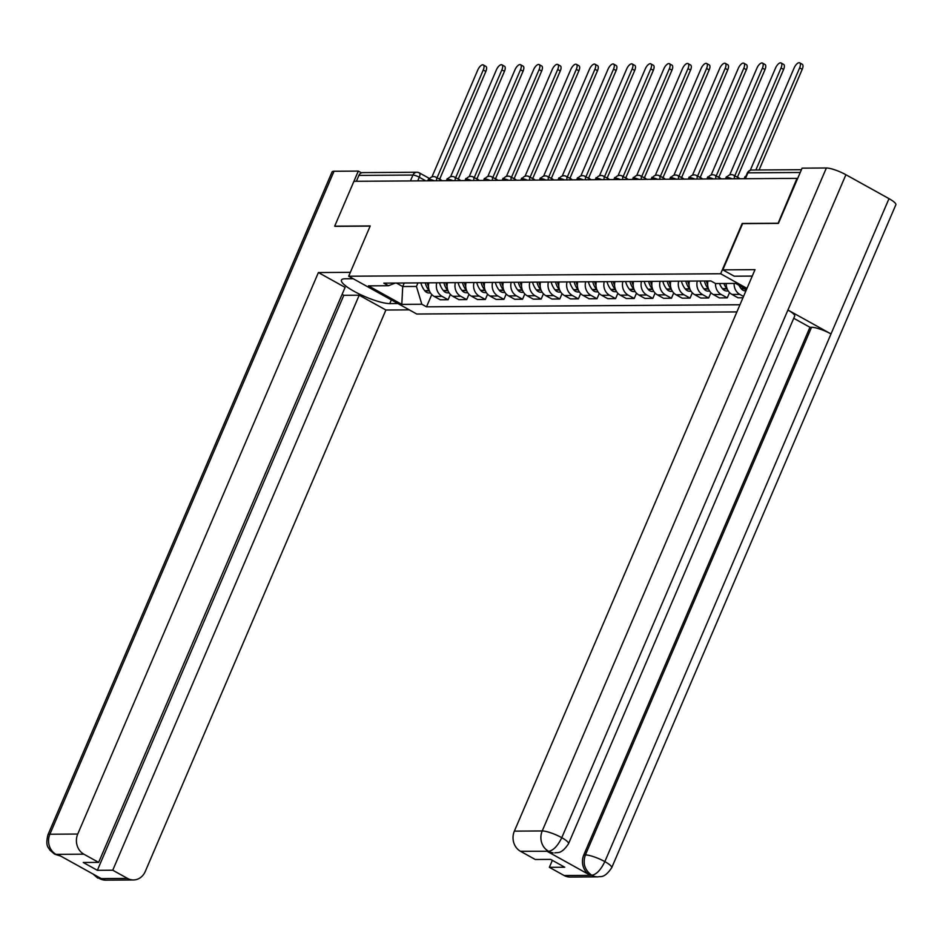 <?xml version="1.0" encoding="UTF-8"?>
<svg xmlns="http://www.w3.org/2000/svg" width="943" height="943" viewBox="0 0 943 943"><rect width="100%" height="100%" fill="white"/><g stroke="black" fill="none" stroke-linecap="round" stroke-linejoin="round"><path stroke-width="1.41" d="M60.741 856.091L54.6 854.158L49.826 850.079C48.718 847.415 45.123 846.708 47.904 834.92L332.054 171.956A15.442 3.265 23.2 0 1 334.022 171.261L358.305 171.096L334.682 226.179L370.234 225.943L348.686 276.228L416.794 314.031L736.896 311.909M778.046 223.397L796.988 178.368L353.92 181.304M777.751 223.232L742.2 223.467L720.652 273.753L348.686 276.228M370.163 226.108L334.977 226.344M356.383 181.292L358.894 175.41A5.021 4.42 -90.4 0 1 362.843 172.604L416.877 172.239A5.021 4.42 89.6 0 0 412.94 175.056L358.894 175.41M428.865 282.829A11.552 10.161 89.6 0 0 434.181 296.408L440.24 299.768L448.114 299.721L442.055 296.361A11.552 10.161 -90.4 0 1 436.739 282.782M450.389 294.416L448.114 299.721M447.477 282.711A11.552 10.161 89.6 0 0 452.793 296.291L458.852 299.65L466.726 299.591L460.667 296.232A11.552 10.161 -90.4 0 1 455.351 282.652M469.001 294.299L466.726 299.591M466.09 282.582A11.552 10.161 89.6 0 0 471.406 296.161L477.464 299.52L485.339 299.473L479.28 296.114A11.552 10.161 -90.4 0 1 473.964 282.535M487.614 294.169L485.339 299.473M484.702 282.464A11.552 10.161 89.6 0 0 490.018 296.043L496.077 299.402L503.951 299.344L497.892 295.984A11.552 10.161 -90.4 0 1 492.576 282.417M506.214 294.051L503.951 299.344M503.303 282.334A11.552 10.161 89.6 0 0 508.631 295.913L514.678 299.273L522.552 299.226L516.505 295.866A11.552 10.161 -90.4 0 1 511.177 282.287M524.827 293.921L522.552 299.226M521.915 282.216A11.552 10.161 89.6 0 0 527.243 295.796L533.29 299.155L541.164 299.096L535.105 295.737A11.552 10.161 -90.4 0 1 529.789 282.169M543.439 293.803L541.164 299.096M540.528 282.098A11.552 10.161 89.6 0 0 545.844 295.666L551.903 299.025L559.777 298.978L553.718 295.619A11.552 10.161 -90.4 0 1 548.402 282.04M562.052 293.674L559.777 298.978M559.14 281.969A11.552 10.161 89.6 0 0 564.456 295.548L570.515 298.907L578.389 298.848L572.33 295.489A11.552 10.161 -90.4 0 1 567.014 281.922M580.664 293.556L578.389 298.848M577.753 281.851A11.552 10.161 89.6 0 0 583.069 295.418L589.127 298.778L597.002 298.731L590.943 295.371A11.552 10.161 -90.4 0 1 585.627 281.792M599.265 293.426L597.002 298.731M596.365 281.721A11.552 10.161 89.6 0 0 601.681 295.3L607.74 298.66L615.602 298.613L609.555 295.242A11.552 10.161 -90.4 0 1 604.227 281.674M617.877 293.308L615.602 298.613M614.966 281.603A11.552 10.161 89.6 0 0 620.294 295.171L626.341 298.53L634.215 298.483L628.168 295.124A11.552 10.161 -90.4 0 1 622.84 281.544M636.49 293.19L634.215 298.483M633.578 281.474A11.552 10.161 89.6 0 0 638.894 295.053L644.953 298.412L652.827 298.365L646.768 294.994A11.552 10.161 -90.4 0 1 641.452 281.427M655.102 293.061L652.827 298.365M652.191 281.356A11.552 10.161 89.6 0 0 657.507 294.923L663.566 298.294L671.44 298.236L665.381 294.876A11.552 10.161 -90.4 0 1 660.065 281.297M673.715 292.943L671.44 298.236M670.803 281.226A11.552 10.161 89.6 0 0 676.119 294.805L682.178 298.165L690.052 298.118L683.993 294.746A11.552 10.161 -90.4 0 1 678.677 281.179M692.315 292.813L690.052 298.118M689.416 281.108A11.552 10.161 89.6 0 0 694.732 294.676L700.79 298.047L708.664 297.988L702.606 294.629A11.552 10.161 -90.4 0 1 697.278 281.049M710.928 292.695L708.664 297.988M708.016 280.979A11.552 10.161 89.6 0 0 713.344 294.558L719.391 297.917L727.265 297.87L721.218 294.499A11.552 10.161 -90.4 0 1 715.513 283.513M729.54 292.566L727.265 297.87M726.251 283.478A11.552 10.161 89.6 0 0 731.945 294.428L738.004 297.799L742.966 297.764M743.532 296.444L739.819 294.381A11.552 10.161 -90.4 0 1 734.125 283.43M404.241 282.994L402.72 286.542L416.441 286.448L417.961 282.912M416.441 286.448L421.839 304.247L401.801 304.377L368.442 285.859L388.481 285.729L395.317 283.053M746.526 289.466L735.634 283.419L715.596 283.548L710.928 280.967L383.813 283.136L388.481 285.729M421.839 304.247L426.507 306.829L739.972 304.754M746.986 288.381L720.652 273.753M396.437 283.053L402.72 286.542L401.801 304.377M431.776 294.546L426.507 306.829M745.701 291.375L744.84 288.534M483.323 64.961L485.904 66.387A5.776 2.464 119 0 1 485.845 71.42L483.264 69.982A5.776 2.464 -61 0 0 483.323 64.961A5.776 2.464 -61 0 0 477.771 70.018L431.965 176.895M439.249 178.651L441.689 180.408M425.258 282.853A19.072 16.785 89.6 0 0 429.053 290.609L429.265 290.88A6.342 5.575 89.6 0 0 429.56 291.21M430.515 292.955L429.065 292.967A6.342 5.575 -90.4 0 1 424.916 290.904L424.704 290.644A19.072 16.785 -90.4 0 1 420.908 282.888M437.045 177.826L483.264 69.982M429.513 178.722L428.629 178.722L427.733 180.808M428.487 286.613A19.072 16.785 -90.4 0 1 427.167 282.841M439.756 178.946L485.845 71.42M353.189 278.727L345.079 278.786A28.243 5.964 -156.8 0 0 341.46 280.059A28.243 5.964 -156.8 0 0 359.33 294.039A28.243 5.964 -156.8 0 0 389.754 303.587L397.875 303.528M350.348 272.338L318.392 272.551L345.103 287.379L98.65 862.385L83.856 854.181L56.002 854.358L58.101 854.629L100.795 878.334L99.687 878.617L127.541 878.428A15.064 13.249 89.6 0 0 133.434 879.96A15.064 13.249 89.6 0 0 145.246 871.509L385.899 310.023L359.2 295.206L343.806 295.3L342.109 294.357M409.286 309.87L385.899 310.023M318.392 272.551L77.739 834.036A15.064 13.249 89.6 0 0 83.856 854.181M358.305 171.096L361.475 172.852M98.65 862.385L83.255 862.491L97.353 870.318L112.747 870.212L127.541 878.428M112.747 870.212L359.2 295.206M97.353 870.318L343.806 295.3M60.67 856.055L56.497 854.641M54.623 854.169L56.014 854.476M99.687 878.617A15.064 13.249 -90.4 0 0 105.581 880.149L99.204 878.452M752.243 276.122A28.243 5.964 -156.8 0 0 751.158 276.087L734.22 276.205L722.81 269.863L755.013 269.651L514.359 831.137L542.213 830.948L826.363 167.995L802.08 168.149L778.411 223.397L742.612 223.632L722.81 269.863M564.162 875.528L592.015 875.352A15.064 13.249 -90.4 0 0 597.909 876.872L570.055 877.061A15.064 13.249 -90.4 0 1 564.162 875.528L549.368 867.324L552.362 860.334M826.363 167.995A15.442 3.265 23.2 0 1 845.906 174.726L787.924 310.023A15.442 3.265 23.2 0 1 794.678 316.094L568.511 843.761A15.442 3.265 23.2 0 0 561.769 837.679C557.773 845.871 553.458 850.397 548.802 851.258L520.477 851.281A15.064 13.249 -90.4 0 1 514.359 831.137M547.223 851.388L553.117 852.908A15.064 13.249 -90.4 0 1 547.223 851.388L589.905 875.08A15.064 13.249 -90.4 0 1 583.788 854.936L809.954 327.28L811.558 327.268A15.442 3.265 23.2 0 1 831.007 333.94L889.001 198.643L845.906 174.726M889.001 198.643A15.442 3.265 23.2 0 1 895.85 204.772L611.701 867.737A15.442 3.265 23.2 0 0 604.852 861.607C600.856 869.8 596.577 874.338 592.004 875.234M583.788 854.936L585.403 854.924A15.442 3.265 23.2 0 1 604.852 861.607L831.007 333.94L787.924 310.023L561.769 837.679A15.442 3.265 23.2 0 0 542.213 830.948A15.064 13.249 89.6 0 0 548.331 851.093M549.368 867.324L564.751 867.218L550.653 859.391L535.27 859.497L520.477 851.281M809.954 327.28L793.735 318.274M811.558 327.268L585.403 854.924C582.597 863.234 584.636 869.953 591.52 875.069L589.905 875.08M501.935 64.831L504.517 66.269A5.776 2.464 119 0 1 504.458 71.291L501.876 69.865A5.776 2.464 -61 0 0 501.935 64.831A5.776 2.464 -61 0 0 496.383 69.9L450.577 176.777M457.85 178.533L460.302 180.278M443.87 282.735A19.072 16.785 89.6 0 0 447.666 290.491L447.878 290.75A6.342 5.575 89.6 0 0 448.173 291.092M449.127 292.837L447.677 292.849A6.342 5.575 -90.4 0 1 443.528 290.786L443.316 290.515A19.072 16.785 -90.4 0 1 439.509 282.759M455.658 177.697L501.876 69.865M448.125 178.592L447.241 178.604L446.345 180.691M447.1 286.483A19.072 16.785 -90.4 0 1 445.78 282.723M458.369 178.816L504.458 71.291M520.536 64.713L523.117 66.14A5.776 2.464 119 0 1 523.07 71.173L520.489 69.735A5.776 2.464 -61 0 0 520.536 64.713A5.776 2.464 -61 0 0 514.996 69.77L469.19 176.647M476.463 178.416L478.914 180.16M462.483 282.605A19.072 16.785 89.6 0 0 466.278 290.361L466.49 290.633A6.342 5.575 89.6 0 0 466.785 290.963M467.728 292.707L466.29 292.719A6.342 5.575 -90.4 0 1 462.141 290.656L461.917 290.397A19.072 16.785 -90.4 0 1 458.121 282.641M474.258 177.579L520.489 69.735M466.726 178.475L465.842 178.486L464.958 180.561M465.712 286.366A19.072 16.785 -90.4 0 1 464.392 282.594M476.981 178.698L523.07 71.173M539.148 64.584L541.73 66.022A5.776 2.464 119 0 1 541.671 71.043L539.09 69.617A5.776 2.464 -61 0 0 539.148 64.584A5.776 2.464 -61 0 0 533.608 69.652L487.802 176.53M495.075 178.286L497.527 180.03M481.083 282.487A19.072 16.785 89.6 0 0 484.891 290.244L485.103 290.503A6.342 5.575 89.6 0 0 485.386 290.845M486.34 292.589L484.891 292.601A6.342 5.575 -90.4 0 1 480.741 290.538L480.529 290.267A19.072 16.785 -90.4 0 1 476.734 282.511M492.871 177.449L539.09 69.617M485.339 178.357L484.454 178.357L483.559 180.443M484.313 286.236A19.072 16.785 -90.4 0 1 482.993 282.476M495.594 178.569L541.671 71.043M557.761 64.466L560.342 65.892A5.776 2.464 119 0 1 560.283 70.925L557.702 69.487A5.776 2.464 -61 0 0 557.761 64.466A5.776 2.464 -61 0 0 552.221 69.523L506.415 176.4M513.687 178.168L516.127 179.913M499.696 282.37A19.072 16.785 89.6 0 0 503.491 290.114L503.715 290.385A6.342 5.575 89.6 0 0 503.998 290.715M504.953 292.46L503.503 292.471A6.342 5.575 -90.4 0 1 499.354 290.409L499.142 290.149A19.072 16.785 -90.4 0 1 495.346 282.393M511.483 177.331L557.702 69.487M503.951 178.227L503.067 178.239L502.171 180.313M502.925 286.118A19.072 16.785 -90.4 0 1 501.605 282.346M514.194 178.451L560.283 70.925M576.373 64.336L578.955 65.774A5.776 2.464 119 0 1 578.896 70.796L576.314 69.369A5.776 2.464 -61 0 0 576.373 64.336A5.776 2.464 -61 0 0 570.821 69.405L525.015 176.282M532.3 178.038L534.74 179.783M518.308 282.24A19.072 16.785 89.6 0 0 522.104 289.996L522.316 290.267A6.342 5.575 89.6 0 0 522.611 290.597M523.565 292.342L522.116 292.354A6.342 5.575 -90.4 0 1 517.966 290.291L517.754 290.02A19.072 16.785 -90.4 0 1 513.959 282.263M530.096 177.201L576.314 69.369M522.563 178.109L521.679 178.109L520.784 180.196M521.538 285.988A19.072 16.785 -90.4 0 1 520.218 282.228M532.807 178.321L578.896 70.796M594.986 64.218L597.567 65.645A5.776 2.464 119 0 1 597.508 70.678L594.927 69.24A5.776 2.464 -61 0 0 594.986 64.218A5.776 2.464 -61 0 0 589.434 69.275L543.628 176.152M550.901 177.921L553.352 179.665M536.921 282.122A19.072 16.785 89.6 0 0 540.716 289.878L540.928 290.138A6.342 5.575 89.6 0 0 541.223 290.479M542.178 292.212L540.728 292.224A6.342 5.575 -90.4 0 1 536.579 290.173L536.367 289.902A19.072 16.785 -90.4 0 1 532.559 282.146M548.708 177.084L594.927 69.24M541.176 177.979L540.292 177.991L539.396 180.078M540.15 285.87A19.072 16.785 -90.4 0 1 538.83 282.098M551.419 178.203L597.508 70.678M613.598 64.089L616.168 65.527A5.776 2.464 119 0 1 616.121 70.548L613.539 69.122A5.776 2.464 -61 0 0 613.598 64.089A5.776 2.464 -61 0 0 608.046 69.157L562.24 176.035M569.513 177.791L571.965 179.535M555.533 281.992A19.072 16.785 89.6 0 0 559.329 289.749L559.541 290.02A6.342 5.575 89.6 0 0 559.836 290.35M560.779 292.094L559.34 292.106A6.342 5.575 -90.4 0 1 555.191 290.043L554.967 289.772A19.072 16.785 -90.4 0 1 551.172 282.028M567.309 176.954L613.539 69.122M559.777 177.862L558.893 177.862L558.008 179.948M558.763 285.741A19.072 16.785 -90.4 0 1 557.443 281.981M570.032 178.074L616.121 70.548M632.199 63.971L634.78 65.397A5.776 2.464 119 0 1 634.722 70.43L632.14 68.992A5.776 2.464 -61 0 0 632.199 63.971A5.776 2.464 -61 0 0 626.659 69.028L580.853 175.905M588.126 177.673L590.577 179.418M574.134 281.874A19.072 16.785 89.6 0 0 577.941 289.631L578.153 289.89A6.342 5.575 89.6 0 0 578.436 290.232M579.391 291.965L577.941 291.976A6.342 5.575 -90.4 0 1 573.792 289.925L573.58 289.654A19.072 16.785 -90.4 0 1 569.784 281.898M585.921 176.836L632.14 68.992M578.389 177.732L577.505 177.744L576.609 179.83M577.364 285.623A19.072 16.785 -90.4 0 1 576.043 281.863M588.644 177.956L634.722 70.43M650.811 63.841L653.393 65.279A5.776 2.464 119 0 1 653.334 70.301L650.753 68.874A5.776 2.464 -61 0 0 650.811 63.841A5.776 2.464 -61 0 0 645.271 68.91L599.465 175.787M606.738 177.543L609.178 179.288M592.746 281.745A19.072 16.785 89.6 0 0 596.542 289.501L596.766 289.772A6.342 5.575 89.6 0 0 597.049 290.102M598.003 291.847L596.554 291.858A6.342 5.575 -90.4 0 1 592.404 289.796L592.192 289.536A19.072 16.785 -90.4 0 1 588.397 281.78M604.534 176.706L650.753 68.874M597.002 177.614L596.117 177.614L595.222 179.7M595.976 285.493A19.072 16.785 -90.4 0 1 594.656 281.733M607.245 177.826L653.334 70.301M669.424 63.723L672.005 65.15A5.776 2.464 119 0 1 671.946 70.183L669.365 68.745A5.776 2.464 -61 0 0 669.424 63.723A5.776 2.464 -61 0 0 663.872 68.78L618.066 175.657M625.35 177.425L627.79 179.17M611.359 281.627A19.072 16.785 89.6 0 0 615.154 289.383L615.366 289.642A6.342 5.575 89.6 0 0 615.661 289.984M616.616 291.717L615.166 291.729A6.342 5.575 -90.4 0 1 611.017 289.678L610.805 289.407A19.072 16.785 -90.4 0 1 607.009 281.651M623.146 176.589L669.365 68.745M615.614 177.484L614.73 177.496L613.834 179.583M614.588 285.375A19.072 16.785 -90.4 0 1 613.268 281.615M625.857 177.708L671.946 70.183M688.036 63.594L690.618 65.032A5.776 2.464 119 0 1 690.559 70.053L687.977 68.627A5.776 2.464 -61 0 0 688.036 63.594A5.776 2.464 -61 0 0 682.484 68.662L636.678 175.539M643.951 177.296L646.403 179.04M629.971 281.497A19.072 16.785 89.6 0 0 633.767 289.253L633.979 289.525A6.342 5.575 89.6 0 0 634.274 289.855M635.228 291.599L633.779 291.611A6.342 5.575 -90.4 0 1 629.629 289.548L629.417 289.289A19.072 16.785 -90.4 0 1 625.61 281.533M641.759 176.459L687.977 68.627M634.226 177.367L633.342 177.367L632.447 179.453M633.201 285.246A19.072 16.785 -90.4 0 1 631.881 281.486M644.47 177.579L690.559 70.053M706.649 63.476L709.23 64.902A5.776 2.464 119 0 1 709.171 69.935L706.59 68.497A5.776 2.464 -61 0 0 706.649 63.476A5.776 2.464 -61 0 0 701.097 68.544L655.291 175.41M662.564 177.178L665.015 178.922M648.584 281.379A19.072 16.785 89.6 0 0 652.379 289.136L652.591 289.395A6.342 5.575 89.6 0 0 652.886 289.737M653.829 291.47L652.391 291.481A6.342 5.575 -90.4 0 1 648.242 289.43L648.018 289.159A19.072 16.785 -90.4 0 1 644.222 281.403M660.371 176.341L706.59 68.497M652.827 177.237L651.943 177.249L651.059 179.335M651.813 285.128A19.072 16.785 -90.4 0 1 650.493 281.368M663.082 177.461L709.171 69.935M725.25 63.346L727.831 64.784A5.776 2.464 119 0 1 727.772 69.817L725.191 68.379A5.776 2.464 -61 0 0 725.25 63.346A5.776 2.464 -61 0 0 719.709 68.415L673.903 175.292M681.176 177.048L683.628 178.793M667.184 281.25A19.072 16.785 89.6 0 0 670.992 289.006L671.204 289.277A6.342 5.575 89.6 0 0 671.499 289.607M672.442 291.352L670.992 291.363A6.342 5.575 -90.4 0 1 666.842 289.301L666.63 289.041A19.072 16.785 -90.4 0 1 662.835 281.285M678.972 176.223L725.191 68.379M671.44 177.119L670.556 177.119L669.66 179.205M670.414 284.998A19.072 16.785 -90.4 0 1 669.094 281.238M681.695 177.343L727.772 69.817M743.862 63.228L746.443 64.654A5.776 2.464 119 0 1 746.385 69.688L743.803 68.25A5.776 2.464 -61 0 0 743.862 63.228A5.776 2.464 -61 0 0 738.322 68.297L692.516 175.162M699.789 176.93L702.229 178.675M685.797 281.132A19.072 16.785 89.6 0 0 689.592 288.888L689.816 289.147A6.342 5.575 89.6 0 0 690.099 289.489M691.054 291.234L689.604 291.234A6.342 5.575 -90.4 0 1 685.455 289.183L685.243 288.912A19.072 16.785 -90.4 0 1 681.447 281.155M697.584 176.093L743.803 68.25M690.052 176.989L689.168 177.001L688.272 179.087M689.027 284.88A19.072 16.785 -90.4 0 1 687.706 281.12M700.295 177.213L746.385 69.688M762.474 63.098L765.056 64.537A5.776 2.464 119 0 1 764.997 69.57L762.415 68.132A5.776 2.464 -61 0 0 762.474 63.098A5.776 2.464 -61 0 0 756.923 68.167L711.116 175.044M718.401 176.801L720.841 178.545M704.409 281.002A19.072 16.785 89.6 0 0 708.205 288.758L708.417 289.029A6.342 5.575 89.6 0 0 708.712 289.36M709.666 291.104L708.217 291.116A6.342 5.575 -90.4 0 1 704.067 289.053L703.855 288.794A19.072 16.785 -90.4 0 1 700.06 281.038M716.197 175.976L762.415 68.132M708.664 176.871L707.78 176.871L706.885 178.958M707.639 284.751A19.072 16.785 -90.4 0 1 706.319 280.99M718.908 177.095L764.997 69.57M781.087 62.981L783.668 64.407A5.776 2.464 119 0 1 783.609 69.44L781.028 68.014A5.776 2.464 -61 0 0 781.087 62.981A5.776 2.464 -61 0 0 775.535 68.049L729.729 174.915M737.002 176.683L739.453 178.427M723.847 283.501A19.072 16.785 89.6 0 0 726.817 288.641L727.029 288.9A6.342 5.575 89.6 0 0 727.324 289.242M728.279 290.986L726.829 290.986A6.342 5.575 -90.4 0 1 722.68 288.935L722.468 288.664A19.072 16.785 -90.4 0 1 719.497 283.525M734.809 175.846L781.028 68.014M727.277 176.742L726.393 176.754L725.497 178.84M726.251 284.633A19.072 16.785 -90.4 0 1 725.756 283.489M737.52 176.966L783.609 69.44M799.699 62.851L802.281 64.289A5.776 2.464 119 0 1 802.222 69.322L799.64 67.884A5.776 2.464 -61 0 0 799.699 62.851A5.776 2.464 -61 0 0 794.147 67.92L750.274 170.282M745.548 290.868L745.441 290.868A6.342 5.575 -90.4 0 1 741.292 288.806L741.068 288.546A19.072 16.785 -90.4 0 1 738.947 285.257M755.873 169.988L799.64 67.884M745.76 176.624L744.994 176.624L744.11 178.71M759.08 169.976L802.222 69.322M731.992 178.793A5.021 1.061 -156.8 0 0 727.383 177.461A5.021 1.061 -156.8 0 0 726.735 177.697L726.251 178.828M713.38 178.922A5.021 1.061 -156.8 0 0 708.771 177.59A5.021 1.061 -156.8 0 0 708.122 177.814L707.639 178.958M694.779 179.04A5.021 1.061 -156.8 0 0 690.158 177.708A5.021 1.061 -156.8 0 0 689.522 177.944L689.027 179.076M676.166 179.17A5.021 1.061 -156.8 0 0 671.546 177.838A5.021 1.061 -156.8 0 0 670.909 178.062L670.414 179.205M657.554 179.288A5.021 1.061 -156.8 0 0 652.945 177.956A5.021 1.061 -156.8 0 0 652.297 178.192L651.813 179.323M638.941 179.406A5.021 1.061 -156.8 0 0 634.333 178.086A5.021 1.061 -156.8 0 0 633.684 178.31L633.201 179.453M620.329 179.535A5.021 1.061 -156.8 0 0 615.72 178.203A5.021 1.061 -156.8 0 0 615.072 178.439L614.588 179.571M601.717 179.653A5.021 1.061 -156.8 0 0 597.108 178.333A5.021 1.061 -156.8 0 0 596.471 178.557L595.976 179.7M583.116 179.783A5.021 1.061 -156.8 0 0 578.495 178.451A5.021 1.061 -156.8 0 0 577.859 178.687L577.364 179.818M564.503 179.901A5.021 1.061 -156.8 0 0 559.894 178.581A5.021 1.061 -156.8 0 0 559.246 178.805L558.763 179.948M545.891 180.03A5.021 1.061 -156.8 0 0 541.282 178.698A5.021 1.061 -156.8 0 0 540.634 178.934L540.15 180.066M527.278 180.148A5.021 1.061 -156.8 0 0 522.67 178.828A5.021 1.061 -156.8 0 0 522.021 179.052L521.538 180.196M508.666 180.278A5.021 1.061 -156.8 0 0 504.057 178.946A5.021 1.061 -156.8 0 0 503.421 179.17L502.925 180.313M490.065 180.396A5.021 1.061 -156.8 0 0 485.445 179.076A5.021 1.061 -156.8 0 0 484.808 179.3L484.313 180.443M471.453 180.526A5.021 1.061 -156.8 0 0 466.844 179.194A5.021 1.061 -156.8 0 0 466.196 179.418L465.712 180.561M452.84 180.643A5.021 1.061 -156.8 0 0 448.231 179.323A5.021 1.061 -156.8 0 0 447.583 179.547L447.1 180.691M434.228 180.773A5.021 1.061 -156.8 0 0 429.619 179.441A5.021 1.061 -156.8 0 0 428.971 179.665L428.487 180.808M425.753 180.832L419.293 177.249A5.021 1.061 -156.8 0 0 412.94 175.056L410.429 180.926M417.737 180.879L419.293 177.249A5.021 2.134 119 0 0 419.352 172.875A5.021 5.021 0 0 0 416.877 172.239A5.021 4.42 89.6 0 1 418.845 172.746A5.021 2.134 119 0 1 419.352 172.875L429.619 178.569M721.218 294.499L713.344 294.558M702.606 294.629L694.732 294.676M683.993 294.746L676.119 294.805M665.381 294.876L657.507 294.923M646.768 294.994L638.894 295.053M628.168 295.124L620.294 295.171M609.555 295.242L601.681 295.3M590.943 295.371L583.069 295.418M572.33 295.489L564.456 295.548M553.718 295.619L545.844 295.666M535.105 295.737L527.243 295.796M516.505 295.866L508.631 295.913M497.892 295.984L490.018 296.043M479.28 296.114L471.406 296.161M460.667 296.232L452.793 296.291M442.055 296.361L434.181 296.408M739.819 294.381L731.945 294.428M436.303 180.761A5.021 2.134 -61 0 0 436.031 177.26A5.021 5.021 0 0 0 428.971 179.665M454.915 180.632A5.021 2.134 -61 0 0 454.632 177.131A5.021 5.021 0 0 0 447.583 179.547M473.527 180.514A5.021 2.134 -61 0 0 473.245 177.013A5.021 5.021 0 0 0 466.196 179.418M492.14 180.384A5.021 2.134 -61 0 0 491.857 176.883A5.021 5.021 0 0 0 484.808 179.3M510.741 180.266A5.021 2.134 -61 0 0 510.469 176.765A5.021 5.021 0 0 0 503.421 179.17M529.353 180.137A5.021 2.134 -61 0 0 529.082 176.636A5.021 5.021 0 0 0 522.021 179.052M547.966 180.019A5.021 2.134 -61 0 0 547.683 176.518A5.021 5.021 0 0 0 540.634 178.934M566.578 179.889A5.021 2.134 -61 0 0 566.295 176.388A5.021 5.021 0 0 0 559.246 178.805M585.19 179.771A5.021 2.134 -61 0 0 584.908 176.27A5.021 5.021 0 0 0 577.859 178.687M603.791 179.642A5.021 2.134 -61 0 0 603.52 176.152A5.021 5.021 0 0 0 596.471 178.557M622.404 179.524A5.021 2.134 -61 0 0 622.132 176.023A5.021 5.021 0 0 0 615.072 178.439M641.016 179.394A5.021 2.134 -61 0 0 640.733 175.905A5.021 5.021 0 0 0 633.684 178.31M659.629 179.276A5.021 2.134 -61 0 0 659.346 175.775A5.021 5.021 0 0 0 652.297 178.192M678.241 179.146A5.021 2.134 -61 0 0 677.958 175.657A5.021 5.021 0 0 0 670.909 178.062M696.842 179.029A5.021 2.134 -61 0 0 696.571 175.528A5.021 5.021 0 0 0 689.522 177.944M715.454 178.899A5.021 2.134 -61 0 0 715.183 175.41A5.021 5.021 0 0 0 708.122 177.814M734.067 178.781A5.021 2.134 -61 0 0 733.784 175.28A5.021 5.021 0 0 0 726.735 177.697M745.406 178.71L747.929 172.828A5.021 1.061 -156.8 0 0 747.28 173.064L744.864 178.71M800.23 172.486L747.929 172.828A5.021 4.42 89.6 0 1 751.866 170.023A5.021 5.021 0 0 0 747.28 173.064M429.053 290.609L424.704 290.644M429.265 290.88L424.916 290.904M334.022 171.261L49.885 834.225L77.739 834.036M391.333 299.909L389.754 303.587M47.904 834.92A15.442 3.265 23.2 0 1 49.885 834.225A15.064 13.249 89.6 0 0 56.002 854.358M95.632 875.469L99.18 878.334M447.666 290.491L443.316 290.515M447.878 290.75L443.528 290.786M466.278 290.361L461.917 290.397M466.49 290.633L462.141 290.656M484.891 290.244L480.529 290.267M485.103 290.503L480.741 290.538M503.491 290.114L499.142 290.149M503.715 290.385L499.354 290.409M522.104 289.996L517.754 290.02M522.316 290.267L517.966 290.291M540.716 289.878L536.367 289.902M540.928 290.138L536.579 290.173M559.329 289.749L554.967 289.772M559.541 290.02L555.191 290.043M577.941 289.631L573.58 289.654M578.153 289.89L573.792 289.925M596.542 289.501L592.192 289.536M596.766 289.772L592.404 289.796M615.154 289.383L610.805 289.407M615.366 289.642L611.017 289.678M633.767 289.253L629.417 289.289M633.979 289.525L629.629 289.548M652.379 289.136L648.018 289.159M652.591 289.395L648.242 289.43M670.992 289.006L666.63 289.041M671.204 289.277L666.842 289.301M689.592 288.888L685.243 288.912M689.816 289.147L685.455 289.183M708.205 288.758L703.855 288.794M708.417 289.029L704.067 289.053M726.817 288.641L722.468 288.664M727.029 288.9L722.68 288.935M744.817 288.523L741.068 288.546M744.923 288.782L741.292 288.806M442.255 180.714L436.031 177.26M460.868 180.596L454.632 177.131M479.48 180.467L473.245 177.013M498.081 180.349L491.857 176.883M516.693 180.219L510.469 176.765M535.306 180.101L529.082 176.636M553.918 179.972L547.683 176.518M572.531 179.854L566.295 176.388M591.131 179.724L584.908 176.27M609.744 179.606L603.52 176.152M628.356 179.476L622.132 176.023M646.969 179.359L640.733 175.905M665.581 179.229L659.346 175.775M684.194 179.111L677.958 175.657M702.794 178.993L696.571 175.528M721.407 178.864L715.183 175.41M740.019 178.746L733.784 175.28M751.866 170.023L801.42 169.693M105.581 880.149L133.434 879.96M97.754 878.122L92.956 873.984M597.909 876.872C600.62 876.071 604.322 878.711 611.701 867.737M554.732 852.896C557.431 852.095 561.132 854.747 568.511 843.761"/></g></svg>
